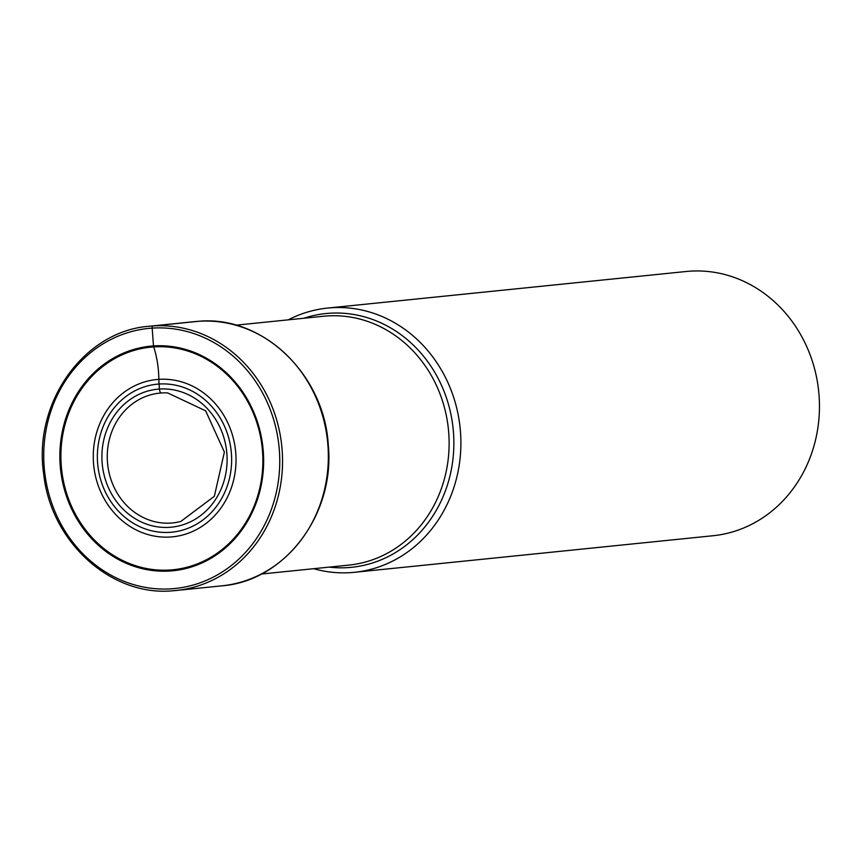 <?xml version="1.0" encoding="UTF-8"?>
<svg xmlns="http://www.w3.org/2000/svg" width="862" height="862" viewBox="0 0 862 862"><rect width="100%" height="100%" fill="white"/><g stroke="black" fill="none" stroke-linecap="round" stroke-linejoin="round"><path stroke-width="1.29" d="M170.008 571.01A112.857 101.781 84.2 0 1 60.189 465.264A112.857 101.781 84.2 0 1 153.479 345.931A112.857 101.781 84.2 0 1 263.309 451.677A112.857 101.781 84.2 0 1 170.008 571.01M313.649 568.704A132.802 119.764 -95.8 0 0 350.726 572.616A132.802 119.764 -95.8 0 0 354.476 572.303A132.802 119.764 -95.8 0 0 460.34 430.116A132.802 119.764 -95.8 0 0 331.277 307.756A132.802 119.764 -95.8 0 0 327.528 308.079A132.802 119.764 -95.8 0 0 288.264 319.845M327.528 308.079L686.087 271.508A132.802 119.764 84.2 0 1 689.837 271.185A132.802 119.764 84.2 0 1 818.9 393.546A132.802 119.764 84.2 0 1 713.036 535.733L354.476 572.303M161.377 392.975A65.232 58.831 -95.8 0 0 107.448 461.946A65.232 58.831 -95.8 0 0 170.935 523.072A65.232 58.831 84.2 0 0 180.783 521.467L214.358 496.275L224.389 452.087L205.641 410.818L167.67 392.921A65.232 58.831 84.2 0 0 161.377 392.975A4.116 1.778 -93.8 0 1 159.427 389.042L159.061 384.032A34.027 14.697 -93.8 0 1 158.856 379.345A51.375 22.186 86.2 0 0 153.695 346.912A2.511 1.088 -93.8 0 1 153.479 345.931L152.175 328.12A2.09 0.905 -93.8 0 1 152.919 325.944L198.723 321.278A3.847 1.659 -93.8 0 1 198.766 321.278A132.802 119.764 84.2 0 1 327.786 443.628A132.802 119.764 84.2 0 1 221.922 585.826L176.117 590.492A132.802 119.764 -95.8 0 0 281.993 448.305A132.802 119.764 -95.8 0 0 152.919 325.944A132.802 119.764 -95.8 0 0 149.169 326.267C83.873 330.986 32.778 402.866 43.736 474.348C50.955 541.982 111.069 596.504 172.357 590.815A132.802 119.764 -95.8 0 0 176.117 590.492L172.357 590.815M171.322 588.821A130.712 117.879 -95.8 0 0 279.374 450.6A130.712 117.879 -95.8 0 0 152.175 328.12A130.712 117.879 -95.8 0 0 44.124 466.342A130.712 117.879 -95.8 0 0 171.322 588.821M196.87 321.418L194.974 321.591A132.802 119.764 84.2 0 1 198.723 321.278C262.695 315.201 324.608 374.701 328.303 445.32C335.102 514.463 284.837 581.107 221.922 585.826M159.427 389.042A69.337 62.527 84.2 0 1 226.9 454.015A69.337 62.527 84.2 0 1 169.577 527.328A69.337 62.527 84.2 0 1 102.104 462.366A69.337 62.527 84.2 0 1 159.427 389.042M169.943 532.339A74.358 67.064 -95.8 0 0 231.425 453.714A74.358 67.064 -95.8 0 0 159.061 384.032A74.358 67.064 -95.8 0 0 97.578 462.668A74.358 67.064 -95.8 0 0 169.943 532.339M158.856 379.345A79.056 71.298 -95.8 0 0 93.495 462.937A79.056 71.298 -95.8 0 0 170.428 537.015A79.056 71.298 84.2 0 0 235.789 453.412A79.056 71.298 84.2 0 0 158.856 379.345M153.695 346.912A111.855 100.876 84.2 0 1 262.544 451.72A111.855 100.876 84.2 0 1 170.083 569.997A111.855 100.876 -95.8 0 1 61.224 465.189A111.855 100.876 -95.8 0 1 153.695 346.912M235.929 325.179L323.498 316.246A125.076 112.793 84.2 0 1 326.892 315.966A125.076 112.793 84.2 0 1 327.032 315.955A125.076 112.793 84.2 0 1 448.596 431.194A125.076 112.793 84.2 0 1 348.884 565.106L261.315 574.038M329.101 567.121A127.522 115.002 -95.8 0 0 348.076 567.595A127.522 115.002 -95.8 0 0 348.216 567.584A127.522 115.002 -95.8 0 0 453.487 432.659A127.522 115.002 -95.8 0 0 329.392 313.251A127.522 115.002 -95.8 0 0 329.252 313.262A127.522 115.002 -95.8 0 0 303.726 318.272M194.974 321.591L149.169 326.267"/></g></svg>
